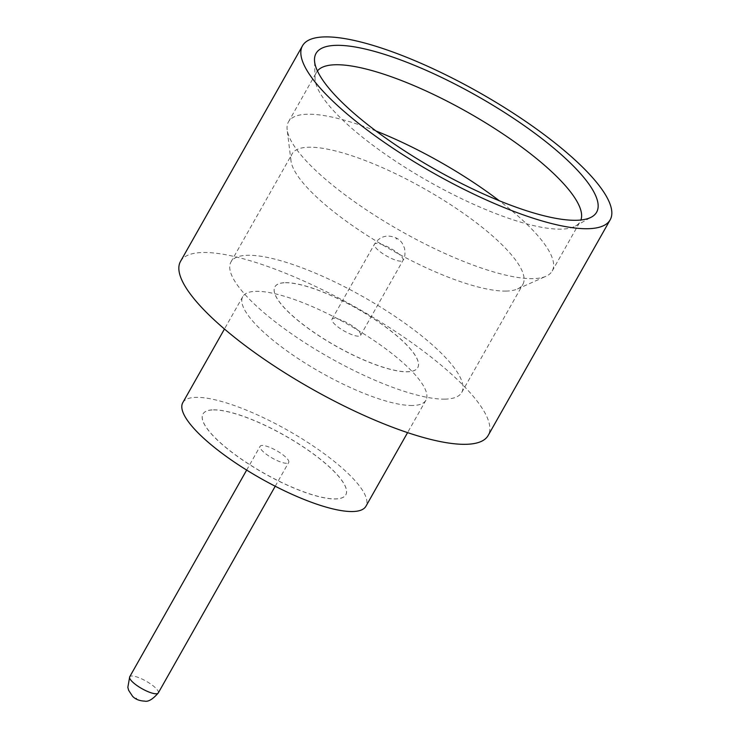 <?xml version="1.0" encoding="UTF-8"?>
<svg xmlns="http://www.w3.org/2000/svg" width="738" height="738" viewBox="0 0 738 738"><rect width="100%" height="100%" fill="white"/><g stroke="black" fill="none" stroke-linecap="round" stroke-linejoin="round"><path stroke-width="0.55" stroke-dasharray="3.69 2.77" d="M286.575 463.279A16.411 4.299 -150.5 0 1 269.352 456.342A16.411 4.299 -150.5 0 1 260.117 446.287A16.411 4.299 -150.5 0 1 262.23 445.466A16.411 4.299 -150.5 0 1 279.462 452.394A16.411 4.299 -150.5 0 1 288.687 462.449A16.411 4.299 -150.5 0 1 286.575 463.279M376.039 131.013A151.493 39.723 29.5 0 0 307.967 114.224A151.493 39.723 29.5 0 0 288.484 121.835A151.493 39.723 29.5 0 0 287.174 129.777A151.493 39.723 29.5 0 0 385.826 222.239A151.493 39.723 29.5 0 0 532.707 278.641A151.493 39.723 29.5 0 0 546.055 276.243A151.493 39.723 29.5 0 0 552.19 271.031A151.493 39.723 29.5 0 0 499.229 200.718M505.816 291.076A132.554 34.751 29.5 0 0 517.495 288.982A132.554 34.751 29.5 0 0 522.855 284.416A132.554 34.751 29.5 0 0 448.307 203.19A132.554 34.751 29.5 0 0 309.167 147.213A132.554 34.751 29.5 0 0 292.119 153.873A132.554 34.751 29.5 0 0 290.966 160.819A132.554 34.751 29.5 0 0 377.293 241.732A132.554 34.751 29.5 0 0 505.816 291.076M317.432 70.949A151.493 39.723 29.5 0 0 316.482 72.352A151.493 39.723 29.5 0 0 315.052 78.698A151.493 39.723 29.5 0 0 411.647 171.437A151.493 39.723 29.5 0 0 560.705 229.158A151.493 39.723 29.5 0 0 575.483 226.049A151.493 39.723 29.5 0 0 580.188 221.548A151.493 39.723 29.5 0 0 580.898 220.007M412.385 405.503A105.202 27.583 -150.5 0 1 301.953 361.076A105.202 27.583 -150.5 0 1 242.793 296.602A105.202 27.583 -150.5 0 1 256.317 291.316A105.202 27.583 -150.5 0 1 366.749 335.744A105.202 27.583 -150.5 0 1 425.918 400.217A105.202 27.583 -150.5 0 1 412.385 405.503M182.803 402.634A105.202 27.583 -150.5 0 1 196.326 397.348A105.202 27.583 -150.5 0 1 306.759 441.776A105.202 27.583 -150.5 0 1 365.928 506.25M180.524 261.381A176.742 46.337 -150.5 0 1 203.254 252.497A176.742 46.337 -150.5 0 1 388.778 327.137A176.742 46.337 -150.5 0 1 488.178 435.438M213.494 409.913A82.056 21.513 -150.5 0 1 299.637 444.562A82.056 21.513 -150.5 0 1 345.781 494.847A82.056 21.513 -150.5 0 1 335.227 498.971A82.056 21.513 -150.5 0 1 249.093 464.322A82.056 21.513 -150.5 0 1 202.941 414.036A82.056 21.513 -150.5 0 1 213.494 409.913M213.54 409.839A82.056 21.513 -150.5 0 1 299.674 444.497A82.056 21.513 -150.5 0 1 345.827 494.774A82.056 21.513 -150.5 0 1 335.273 498.897A82.056 21.513 -150.5 0 1 249.13 464.248A82.056 21.513 -150.5 0 1 202.987 413.963A82.056 21.513 -150.5 0 1 213.54 409.839M444.673 399.138A132.554 34.751 29.5 0 0 461.72 392.478A132.554 34.751 29.5 0 0 387.173 311.251A132.554 34.751 29.5 0 0 248.023 255.265A132.554 34.751 29.5 0 0 230.985 261.935A132.554 34.751 29.5 0 0 305.532 343.161A132.554 34.751 29.5 0 0 444.673 399.138M285.44 282.746A82.056 21.513 -150.5 0 1 371.583 317.395A82.056 21.513 -150.5 0 1 417.726 367.681A82.056 21.513 -150.5 0 1 407.182 371.804A82.056 21.513 -150.5 0 1 321.039 337.155A82.056 21.513 -150.5 0 1 274.896 286.87A82.056 21.513 -150.5 0 1 285.44 282.746M285.486 282.672A82.056 21.513 -150.5 0 1 371.62 317.331A82.056 21.513 -150.5 0 1 417.773 367.607A82.056 21.513 -150.5 0 1 407.219 371.731A82.056 21.513 -150.5 0 1 321.076 337.081A82.056 21.513 -150.5 0 1 274.933 286.796A82.056 21.513 -150.5 0 1 285.486 282.672M358.483 336.177A16.411 4.299 -150.5 0 1 341.26 329.249A16.411 4.299 -150.5 0 1 332.026 319.194A16.411 4.299 -150.5 0 1 334.139 318.364A16.411 4.299 -150.5 0 1 351.362 325.301A16.411 4.299 -150.5 0 1 360.596 335.356A16.411 4.299 -150.5 0 1 358.483 336.177M158.273 692.964A16.411 4.299 29.5 0 0 149.039 682.908A16.411 4.299 29.5 0 0 131.816 675.98A16.411 4.299 29.5 0 0 129.703 676.801M136.696 698.545L136.078 698.083L136.696 698.545M396.029 238.614L396.657 239.075L396.029 238.614M400.918 261.178A16.411 4.299 -150.5 0 1 383.686 254.25A16.411 4.299 -150.5 0 1 374.461 244.195A16.411 4.299 -150.5 0 1 376.574 243.365A16.411 4.299 -150.5 0 1 393.797 250.302A16.411 4.299 -150.5 0 1 403.031 260.357A16.411 4.299 -150.5 0 1 400.918 261.178M246.667 470.069L260.117 446.287M517.495 288.982L546.055 276.243M575.483 226.049L591.636 216.981M552.19 271.031L580.188 221.548M242.793 296.602L224.453 329.019M461.72 392.478L522.855 284.416M360.596 335.356L403.031 260.357C404.894 258.023 405.393 253.964 404.525 248.18L402.348 243.466C399.609 239.011 394.885 236.538 388.188 236.059C382.496 236.169 377.921 238.881 374.461 244.195L332.026 319.194M230.985 261.935L292.119 153.873M425.918 400.217L407.579 432.625M288.484 121.835L316.482 72.352M315.052 78.698L314.499 60.184M290.966 160.819L287.174 129.777M275.228 486.231L288.687 462.449"/><path stroke-width="1.11" d="M499.229 200.718A151.493 39.723 29.5 0 0 376.039 131.013M336.749 45.332A161.207 42.269 -150.5 0 1 516.277 120.183A161.207 42.269 -150.5 0 1 591.636 216.981A161.207 42.269 -150.5 0 1 575.908 220.293A161.207 42.269 -150.5 0 1 417.293 158.873A161.207 42.269 -150.5 0 1 314.499 60.184A161.207 42.269 -150.5 0 1 336.749 45.332M580.898 220.007A151.493 39.723 29.5 0 0 492.32 127.01A151.493 39.723 29.5 0 0 335.965 64.741A151.493 39.723 29.5 0 0 317.432 70.949M407.579 432.625L365.928 506.25A105.202 27.583 -150.5 0 1 352.395 511.535A105.202 27.583 -150.5 0 1 241.963 467.108A105.202 27.583 -150.5 0 1 182.803 402.634L224.453 329.019M610.16 219.841L488.178 435.438A176.742 46.337 -150.5 0 1 465.457 444.322A176.742 46.337 -150.5 0 1 279.923 369.683A176.742 46.337 -150.5 0 1 180.524 261.381L302.506 45.784A176.742 46.337 -150.5 0 1 325.237 36.9A176.742 46.337 -150.5 0 1 510.761 111.539A176.742 46.337 -150.5 0 1 610.16 219.841A176.742 46.337 -150.5 0 1 587.43 228.725A176.742 46.337 -150.5 0 1 401.906 154.085A176.742 46.337 -150.5 0 1 302.506 45.784M129.703 676.801A16.411 4.299 29.5 0 0 138.928 686.857A16.411 4.299 29.5 0 0 156.161 693.785A16.411 4.299 29.5 0 0 158.273 692.964C152.748 699.329 148.172 702.041 144.547 701.1C139.454 700.888 135.478 699.301 132.609 696.34L128.643 690.316L127.84 687.327L129.703 676.801L246.667 470.069M158.273 692.964L275.228 486.231"/></g></svg>
